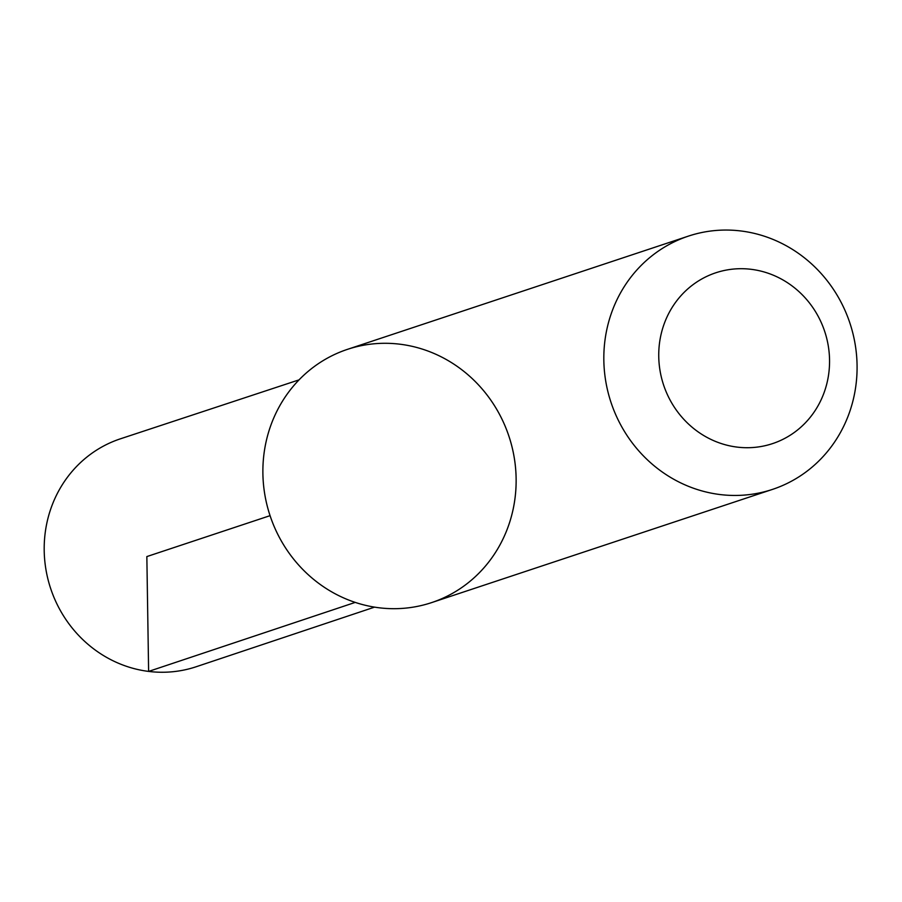 <?xml version="1.0" encoding="UTF-8"?>
<svg xmlns="http://www.w3.org/2000/svg" width="902" height="902" viewBox="0 0 902 902"><rect width="100%" height="100%" fill="white"/><g stroke="black" fill="none" stroke-linecap="round" stroke-linejoin="round"><path stroke-width="1.35" d="M772.507 489.391L431.562 602.626A133.44 125.863 -108.4 0 1 378.908 607.756A133.44 125.863 -108.4 0 1 263.903 488.23A133.44 125.863 -108.4 0 1 347.45 349.356A133.44 125.863 -108.4 0 1 400.116 344.226A133.44 125.863 -108.4 0 1 515.11 463.752A133.44 125.863 -108.4 0 1 431.562 602.626A133.44 125.863 -108.4 0 1 378.908 607.756A133.44 125.863 -108.4 0 1 263.903 488.23A133.44 125.863 -108.4 0 1 347.45 349.356A133.44 125.863 -108.4 0 1 400.105 344.226A133.44 125.863 -108.4 0 1 515.121 463.752A133.44 125.863 -108.4 0 1 431.562 602.626A133.44 125.863 -108.4 0 1 270.059 515.662A133.44 125.863 -108.4 0 1 347.45 349.356L688.395 236.121A133.44 125.863 -108.4 0 1 849.898 323.085A133.44 125.863 -108.4 0 1 772.507 489.391A133.44 125.863 -108.4 0 1 719.852 494.522A133.44 125.863 -108.4 0 1 604.847 375.007A133.44 125.863 -108.4 0 1 688.395 236.121M736.99 447.088A90.008 84.889 -108.4 0 1 674.008 304.583A90.008 84.889 -108.4 0 1 821.429 322.961A90.008 84.889 -108.4 0 1 736.99 447.088M374.533 607.136L196.208 666.736A120.09 113.269 -108.4 0 1 148.616 671.415A120.09 113.269 -108.4 0 1 45.1 563.739A120.09 113.269 -108.4 0 1 120.496 438.789L299.058 379.866M270.059 515.662L146.846 556.579L148.616 671.415L355.23 602.401"/></g></svg>
